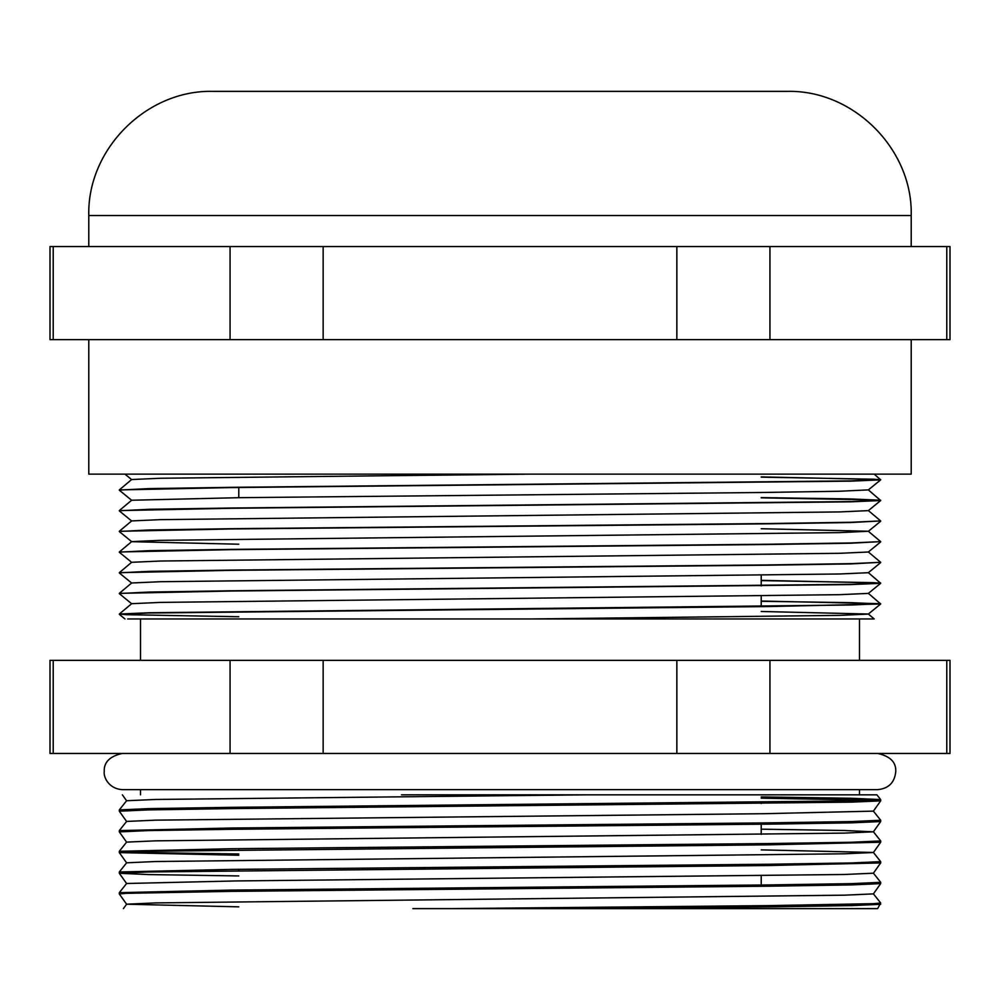 <?xml version="1.0" encoding="UTF-8"?>
<svg xmlns="http://www.w3.org/2000/svg" width="1000" height="1000" viewBox="0 0 1000 1000"><rect width="100%" height="100%" fill="white"/><g stroke="black" fill="none" stroke-linecap="round" stroke-linejoin="round"><path stroke-width="1.5" d="M140.512 660.35L140.512 618.962L874.225 618.962L868.337 614.025L761.213 611.475M438.7 618.962L127.638 618.962L530.737 618.962L839.55 615.375L868.325 614.087L880.675 604L769.188 606.55L148.312 613.025L119.312 614.312L124.975 618.962M238.787 616.737L126.487 614.688L119.325 614.025L149.037 612.75L851.712 605L880.675 603.675L761.213 601.038M119.625 593.5L149.037 592.062L230.812 590.775L851.712 584.312L880.675 582.987L761.213 580.35M119.625 572.8L149.037 571.362L230.812 570.087L769.188 564.913L851.712 563.625L880.675 562.3L850.95 563.9L769.188 565.175L230.812 570.35L119.312 572.675M119.625 552.112L149.037 550.675L230.812 549.4L769.188 544.225L851.712 542.938L880.675 541.613L850.95 543.212L769.188 544.487L230.812 549.663L119.312 551.987M119.625 531.425L149.037 529.987L230.812 528.713L769.188 523.538L851.688 522.25L880.675 520.925L850.95 522.525L769.188 523.8L230.812 528.962L119.312 531.3M119.625 510.737L149.037 509.3L230.812 508.025L851.688 501.562L880.675 500.238L850.962 498.95L761.213 497.587M119.625 490.05L149.037 488.612L230.812 487.337L851.688 480.863L880.675 479.538L761.213 476.9M761.213 477.15L873.512 479.2L880.675 479.862L850.95 481.138L230.812 487.587L119.312 489.925M761.213 497.837L873.5 499.888L880.675 500.55L850.95 501.825L230.812 508.275L119.312 510.613M761.213 580.6L873.512 582.65L880.675 583.312L850.95 584.587L230.812 591.038L119.312 593.362M761.213 601.287L851.712 602.675L880.688 603.975M88.787 339.65L88.787 474.137L911.213 474.137L911.213 339.65M761.213 798.175L873.5 800.225L880.688 800.875L851.263 802.15L230.812 808.612L148.312 809.9L119.312 811.2L119.312 809.912L148.787 808.625L230.812 807.337L851.712 800.875L880.688 799.562L851.213 798.275L761.213 796.9M873.363 820.913L880.688 821.562L851.263 822.85L769.188 824.125L230.812 829.3L148.312 830.588L119.312 831.9L119.312 830.6L230.812 828.025L769.188 822.862L851.712 821.562L880.688 820.25L880.688 821.538L873.4 831.812L844.538 833.1L155.512 840.837L126.6 842.125L119.312 851.287L230.812 848.725L769.188 843.55L851.712 842.25L880.688 840.938L880.688 842.25L769.188 844.812L148.312 851.287L119.312 852.6L238.787 855.25M873.363 841.6L880.688 842.225L873.4 852.513L844.538 853.787L155.512 861.525L126.6 862.812L119.312 871.975L230.812 869.412L769.188 864.237L851.712 862.95L880.688 861.637L880.688 862.938L769.188 865.512L148.312 871.975L119.312 873.288L148.737 874.575L238.787 875.938M873.363 862.288L880.688 862.925L873.4 873.2L844.538 874.488L235.963 880.938L126.6 883.5L119.312 892.663L230.812 890.1L769.188 884.925L851.712 883.637L880.688 882.325L880.688 883.625L851.263 884.912L769.188 886.2L230.812 891.375L126.5 893.325L119.312 893.975L126.6 904.225L238.787 906.838M873.363 882.975L880.688 883.612L873.4 893.888L844.538 895.175L155.512 902.913L126.6 904.188L123.413 908.625M873.363 903.662L880.688 904.312L851.263 905.6L769.188 906.888L598.525 908.625L450.475 908.625L769.188 905.612L873.512 903.662L880.688 903.012L873.4 893.85M126.638 893.325L119.312 892.688L119.312 893.962M126.638 872.625L119.312 872L119.312 873.263M238.787 853.988L148.287 852.6L119.312 851.312L119.312 852.575M126.638 831.25L119.312 830.612L126.6 821.438L155.512 820.15L764.038 813.7L873.4 811.125L880.688 800.875L880.688 799.587L876.925 794.825L401.475 794.825M126.638 810.562L119.312 809.925L126.6 800.738L155.512 799.463L587.15 794.825L876.925 794.825M450.475 908.625L412.85 908.625M53.225 339.65L946.775 339.65L946.775 246.55L50 246.55L50 339.65L53.225 339.65L53.225 246.55M946.775 246.55L950 246.55L950 339.65L946.775 339.65M769.938 339.65L769.938 246.55M676.85 339.65L676.85 246.55M946.775 660.35L950 660.35L950 753.45L946.775 753.45L946.775 660.35L50 660.35L50 753.45L53.225 753.45L53.225 660.35M676.85 660.35L676.85 753.45L769.938 753.45L769.938 660.35M880.688 903.037L877.625 908.625L598.525 908.625M946.775 753.45L769.938 753.45M676.85 753.45L323.15 753.45L323.15 660.35M53.225 753.45L323.15 753.45M230.062 753.45L230.062 660.35M323.15 339.65L323.15 246.55M230.062 339.65L230.062 246.55M88.787 215.512C87.088 149.188 146.588 89.675 212.925 91.375L787.075 91.375C853.413 89.675 912.913 149.188 911.213 215.512L88.787 215.512L88.787 246.55M880.688 820.25L873.4 811.125M761.213 829.175L844.488 830.5L873.4 831.812M761.213 849.875L873.4 852.463L880.688 861.637M119.325 614.025L131.662 603.688L160.438 602.4L839.55 594.675L868.325 593.4L880.675 583.312M119.325 593.337L131.662 582.987L160.438 581.712L839.55 573.987L868.325 572.712L880.675 562.625M119.325 572.65L131.662 562.3L160.438 561.025L839.55 553.3L868.325 552.025L880.675 541.925M238.787 544.225L131.675 541.675L119.325 531.587M119.325 551.962L131.662 541.613L160.438 540.337L839.55 532.612L868.337 531.263L761.213 528.725M119.325 531.263L131.662 520.925L160.438 519.637L839.55 511.925L868.325 510.637L880.675 500.55M119.325 510.575L131.662 500.238L239.537 497.675L760.462 492.512L839.55 491.238L868.337 489.888L880.688 500.525M119.325 489.888L131.662 479.538L160.438 478.263L530.737 474.137M874.225 474.137L880.688 479.825M868.337 572.65L880.688 583.275M868.337 593.337L880.688 603.962M140.512 789.65L140.512 794.825M859.488 789.65L859.488 794.825M859.488 618.962L859.488 660.35M911.213 215.512L911.213 246.55M238.787 487.238L238.787 497.688M238.787 807.25L238.787 808.512M238.787 827.938L238.787 829.212M238.787 848.625L238.787 849.9M238.787 869.312L238.787 870.588M238.787 890.013L238.787 891.275M761.213 575.25L761.213 585.95M761.213 595.95L761.213 606.65M761.213 802.262L761.213 803.525M761.213 822.95L761.213 834.412M761.213 843.637L761.213 844.912M761.213 864.325L761.213 865.6M761.213 875.8L761.213 886.287M761.213 905.713L761.213 906.975M126.6 800.788L122.375 794.825M126.6 821.475L119.312 811.213M126.6 842.163L119.312 831.9M126.6 862.85L119.312 852.6M126.6 883.538L119.312 873.288M880.688 882.325L873.4 873.162M880.688 840.938L873.4 831.775M880.675 562.3L868.337 551.962M880.675 541.613L868.337 531.263M880.675 520.925L868.337 510.575M131.675 603.75L119.325 593.65M131.675 583.05L119.325 572.962M131.675 562.362L119.325 552.275M868.325 531.337L880.675 521.237M131.675 520.988L119.325 510.9M131.675 500.3L119.325 490.2M868.325 489.95L880.675 479.862M131.625 479.575L124.975 474.137M122.338 753.45C109.812 756.2 103.775 762.237 104.237 771.55C103.4 776.912 108.55 788.8 122.338 789.65L877.663 789.65C888.65 788.587 894.688 782.55 895.763 771.55C896.225 762.237 890.188 756.2 877.663 753.45"/></g></svg>
